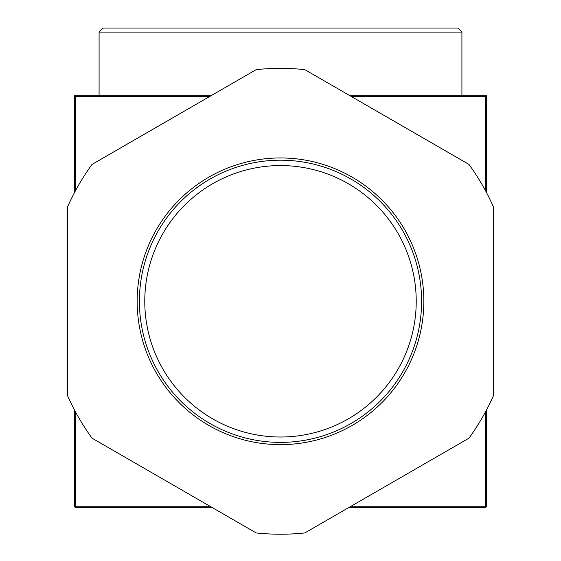 <?xml version="1.0" encoding="UTF-8"?>
<svg xmlns="http://www.w3.org/2000/svg" width="561" height="561" viewBox="0 0 561 561"><rect width="100%" height="100%" fill="white"/><g stroke="black" fill="none" stroke-linecap="round" stroke-linejoin="round"><path stroke-width="0.84" d="M461.913 32.082L457.881 28.05L103.119 28.05L99.087 32.082L461.913 32.082L461.913 95.244M209.912 506.225L74.445 506.225A1.122 1.122 0 0 0 75.567 507.347L75.567 412.012M485.433 412.012L485.433 507.347A1.122 1.122 0 0 0 486.555 506.225L351.088 506.225M75.567 190.572L75.567 95.244A1.122 1.122 0 0 0 74.445 96.359L209.912 96.359M351.088 96.359L486.555 96.359A1.122 1.122 0 0 0 485.433 95.244L485.433 190.572M485.433 95.244L349.152 95.244M211.848 95.244L75.567 95.244M486.555 506.225L486.555 409.909M486.555 192.675L486.555 96.359M74.445 96.359L74.445 192.675M74.445 409.909L74.445 506.225M75.567 507.347L211.848 507.347M349.152 507.347L485.433 507.347M280.5 165.565A135.727 135.727 0 0 1 398.044 369.152A135.727 135.727 0 0 1 162.956 369.152A135.727 135.727 0 0 1 280.5 165.565M280.5 160.194A141.099 141.099 0 0 0 139.401 301.292A141.099 141.099 0 0 0 280.5 442.391A141.099 141.099 0 0 0 421.599 301.292A141.099 141.099 0 0 0 280.5 160.194M256.202 69.634L92.032 164.422A232.927 232.927 0 0 0 67.727 206.511L67.727 396.08A232.927 232.927 0 0 0 92.032 438.169L256.202 532.95A232.927 232.927 0 0 0 304.798 532.95L468.968 438.169A232.927 232.927 0 0 0 493.273 396.08L493.273 206.511A232.927 232.927 0 0 0 468.968 164.422L304.798 69.634A232.927 232.927 0 0 0 256.202 69.634M423.843 301.292A143.343 143.343 0 0 0 208.832 177.157A143.343 143.343 0 0 0 208.832 425.427A143.343 143.343 0 0 0 423.843 301.292M99.087 95.244L99.087 32.082"/></g></svg>
